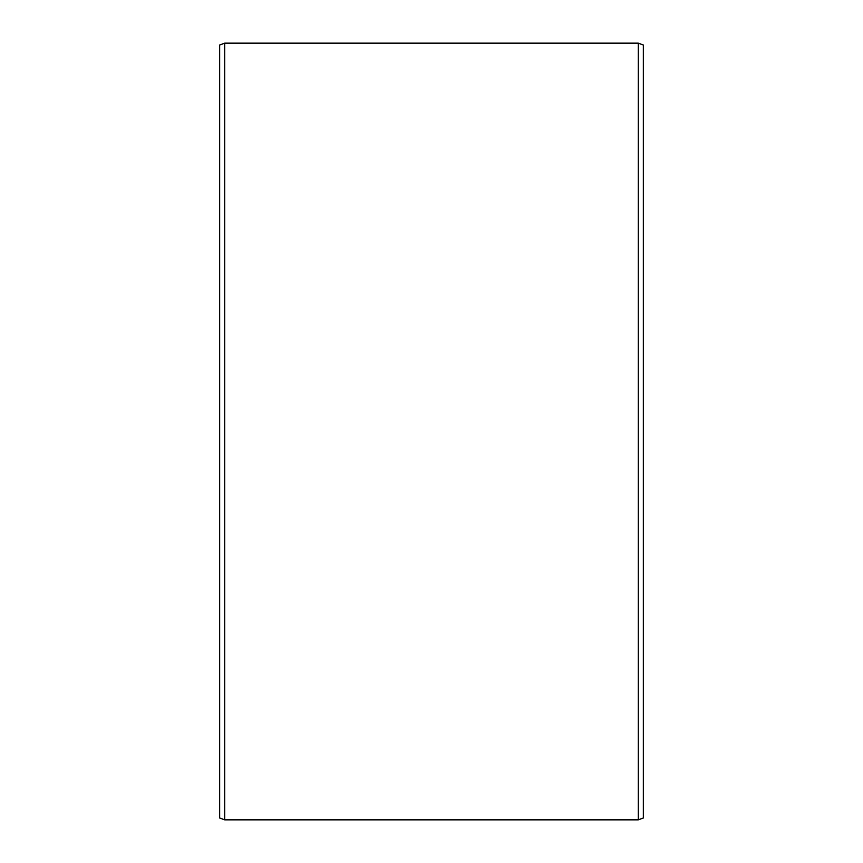 <?xml version="1.0" encoding="UTF-8"?>
<svg xmlns="http://www.w3.org/2000/svg" width="863" height="863" viewBox="0 0 863 863"><rect width="100%" height="100%" fill="white"/><g stroke="black" fill="none" stroke-linecap="round" stroke-linejoin="round"><path stroke-width="1.29" d="M643.323 45.005L643.323 817.995L638.242 819.85L638.242 43.15L643.323 45.005M224.758 819.85L219.677 817.995L219.677 45.005L224.758 43.15L224.758 819.85L638.242 819.85M224.758 43.15L638.242 43.15"/></g></svg>
